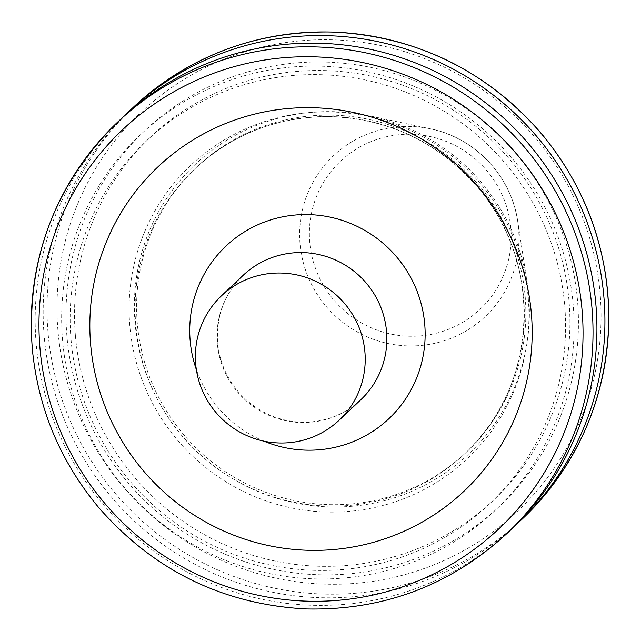 <?xml version="1.0" encoding="UTF-8"?>
<svg xmlns="http://www.w3.org/2000/svg" width="641" height="641" viewBox="0 0 641 641"><rect width="100%" height="100%" fill="white"/><g stroke="black" fill="none" stroke-linecap="round" stroke-linejoin="round"><path stroke-width="0.48" stroke-dasharray="3.21 2.4" d="M510.484 530.147A283.194 278.803 46.6 0 1 216.794 585.682A283.194 278.803 46.6 0 1 36.144 343.456A283.194 278.803 46.6 0 1 121.59 118.369M62.546 340.042A258.331 254.333 46.6 0 1 426.922 92.192A258.331 254.333 46.6 0 1 464.132 535.347A258.331 254.333 46.6 0 1 62.546 340.042M71.031 339.466A249.75 245.88 46.6 0 1 146.388 140.956A249.75 245.88 46.6 0 1 496.623 153.704A249.75 245.88 46.6 0 1 489.347 504.098A249.75 245.88 46.6 0 1 230.343 553.071A249.75 245.88 46.6 0 1 71.031 339.466M75.382 335.355A249.75 245.88 46.6 0 1 150.731 136.845A249.75 245.88 46.6 0 1 500.974 149.593A249.75 245.88 46.6 0 1 493.698 499.988A249.75 245.88 46.6 0 1 234.694 548.968A249.75 245.88 46.6 0 1 75.382 335.355M66.896 335.932A258.331 254.333 46.6 0 1 431.273 88.081A258.331 254.333 46.6 0 1 468.483 531.237A258.331 254.333 46.6 0 1 66.896 335.932M514.451 526.317A283.194 278.803 46.6 0 1 222.211 577.076A283.194 278.803 46.6 0 1 44.149 335.892A283.194 278.803 46.6 0 1 125.628 114.627M137.278 323.216A196.226 193.189 46.6 0 1 196.491 167.253A196.226 193.189 46.6 0 1 471.672 177.269A196.226 193.189 46.6 0 1 465.959 452.578A196.226 193.189 46.6 0 1 262.457 491.054A196.226 193.189 46.6 0 1 137.278 323.216M135.043 322.808A199.151 196.058 46.6 0 1 370.073 115.957A199.151 196.058 46.6 0 1 527.078 282.2A199.151 196.058 46.6 0 1 355.226 505.957A199.151 196.058 46.6 0 1 135.043 322.808M506.582 533.825A283.194 278.803 46.6 0 1 212.9 589.359A283.194 278.803 46.6 0 1 32.242 347.142M522.335 518.954A283.194 278.803 46.6 0 1 228.645 574.488A283.194 278.803 46.6 0 1 47.995 332.262A283.194 278.803 46.6 0 1 133.44 107.175M57.946 330.588A274.276 270.029 46.6 0 1 444.806 67.441A274.276 270.029 46.6 0 1 484.316 537.943A274.276 270.029 46.6 0 1 57.946 330.588M129.794 325.66A201.578 198.462 46.6 0 1 414.118 132.254A201.578 198.462 46.6 0 1 443.155 478.058A201.578 198.462 46.6 0 1 129.794 325.66M135.764 324.65A196.226 193.189 46.6 0 1 194.968 168.679A196.226 193.189 46.6 0 1 470.157 178.695A196.226 193.189 46.6 0 1 464.445 454.004A196.226 193.189 46.6 0 1 260.943 492.488A196.226 193.189 46.6 0 1 135.764 324.65M300.028 243.668A110.564 108.85 46.6 0 1 430.512 128.825A110.564 108.85 46.6 0 1 517.68 221.121A110.564 108.85 46.6 0 1 422.275 345.347A110.564 108.85 46.6 0 1 300.028 243.668M309.723 242.146A101.735 100.164 46.6 0 1 453.227 144.537A101.735 100.164 46.6 0 1 467.882 319.066A101.735 100.164 46.6 0 1 309.723 242.146M217.315 343.368A85.63 84.3 46.6 0 1 243.147 275.31C224.526 293.602 216.033 316.045 217.676 342.663C219.462 361.965 226.882 378.959 239.934 393.654C257.858 412.644 279.628 422.171 305.26 422.235C326.726 421.626 345.219 414.15 360.739 399.816A85.63 84.3 46.6 0 1 271.936 416.61A85.63 84.3 46.6 0 1 217.315 343.368M263.9 441.152A118.681 116.846 46.6 0 1 196.354 369.633M489.347 504.098L493.698 499.988M146.388 140.956L150.731 136.845M196.491 167.253L194.968 168.679C232.29 134.362 276.487 116.999 327.575 116.582C387.485 118.072 437.41 141.501 477.345 186.86C544.337 262.401 538.248 387.581 464.445 454.004L465.959 452.578M527.078 282.2L517.68 221.121C511.422 176.355 474.869 137.639 430.512 128.825L370.073 115.957"/><path stroke-width="0.96" d="M32.242 347.142A283.194 278.803 46.6 0 1 117.688 122.046L121.59 118.369A283.194 278.803 46.6 0 1 518.729 132.823A283.194 278.803 46.6 0 1 510.484 530.147L506.582 533.825C450.102 585.594 383.278 610.633 306.126 608.95C223.14 604.431 154.064 570.714 98.89 507.776C59.934 461.039 37.691 407.54 32.17 347.278C26.593 258.82 55.102 183.743 117.688 122.046A283.194 278.803 46.6 0 1 514.835 136.501A283.194 278.803 46.6 0 1 506.582 533.825M125.628 114.627A283.194 278.803 46.6 0 1 129.602 110.805A283.194 278.803 46.6 0 1 526.742 125.259A283.194 278.803 46.6 0 1 518.489 522.575A283.194 278.803 46.6 0 1 514.451 526.317M195.665 363.816A85.63 84.3 46.6 0 1 221.506 295.757A85.63 84.3 46.6 0 1 341.581 300.124A85.63 84.3 46.6 0 1 339.089 420.264A85.63 84.3 46.6 0 1 250.286 437.05A85.63 84.3 46.6 0 1 195.665 363.816M90.613 344.129A222.988 219.534 46.6 0 1 405.136 130.187A222.988 219.534 46.6 0 1 437.258 512.712A222.988 219.534 46.6 0 1 90.613 344.129M39.918 347.606A274.276 270.029 46.6 0 1 426.786 84.46A274.276 270.029 46.6 0 1 466.295 554.962A274.276 270.029 46.6 0 1 39.918 347.606M129.602 110.805L133.44 107.175A283.194 278.803 46.6 0 1 530.588 121.63A283.194 278.803 46.6 0 1 522.335 518.954L518.489 522.575M221.506 295.757L243.147 275.31A85.63 84.3 46.6 0 1 363.231 279.684A85.63 84.3 46.6 0 1 360.739 399.816L339.089 420.264M196.354 369.633A118.681 116.846 46.6 0 1 190.137 340.427A118.681 116.846 46.6 0 1 315.709 214.991A118.681 116.846 46.6 0 1 422.195 360.402A118.681 116.846 46.6 0 1 263.9 441.152M133.44 107.175C189.928 55.406 256.745 30.367 333.897 32.05C416.882 36.569 485.958 70.286 541.132 133.224C586.146 187.637 608.718 249.918 608.83 320.059C606.867 398.373 578.038 464.677 522.335 518.954"/></g></svg>
